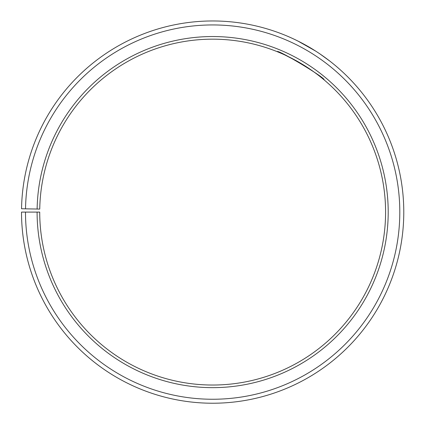 <?xml version="1.0" encoding="UTF-8"?>
<svg xmlns="http://www.w3.org/2000/svg" width="424" height="424" viewBox="0 0 424 424"><rect width="100%" height="100%" fill="white"/><g stroke="black" fill="none" stroke-linecap="round" stroke-linejoin="round"><path stroke-width="0.64" d="M25.493 212.095L21.518 212.095A191.134 191.134 0 0 0 307.252 378.176A191.134 191.134 0 0 0 310.135 47.695A191.134 191.134 0 0 0 21.544 208.762L25.52 208.831A187.159 187.159 0 0 1 308.105 51.113A187.159 187.159 0 0 1 305.28 374.721A187.159 187.159 0 0 1 25.493 212.095L39.718 212.095A172.928 172.928 0 0 0 298.242 362.361A172.928 172.928 0 0 0 300.849 63.351A172.928 172.928 0 0 0 39.745 209.08L37.121 209.032A175.557 175.557 0 0 1 302.19 61.093A175.557 175.557 0 0 1 299.54 364.64A175.557 175.557 0 0 1 37.095 212.095M25.52 208.831L37.121 209.032M302.471 64.326C287.509 56.122 279.082 51.898 277.19 51.664C276.946 48.771 326.639 78.615 324 79.792L322.961 78.922M322.378 78.44C319.267 75.689 313.612 71.598 305.423 66.16M319.86 53.864L329.856 61.12M314.799 50.551C301.395 41.912 286.221 35.653 286.677 35.881M297.759 40.964L315.578 51.05"/></g></svg>

